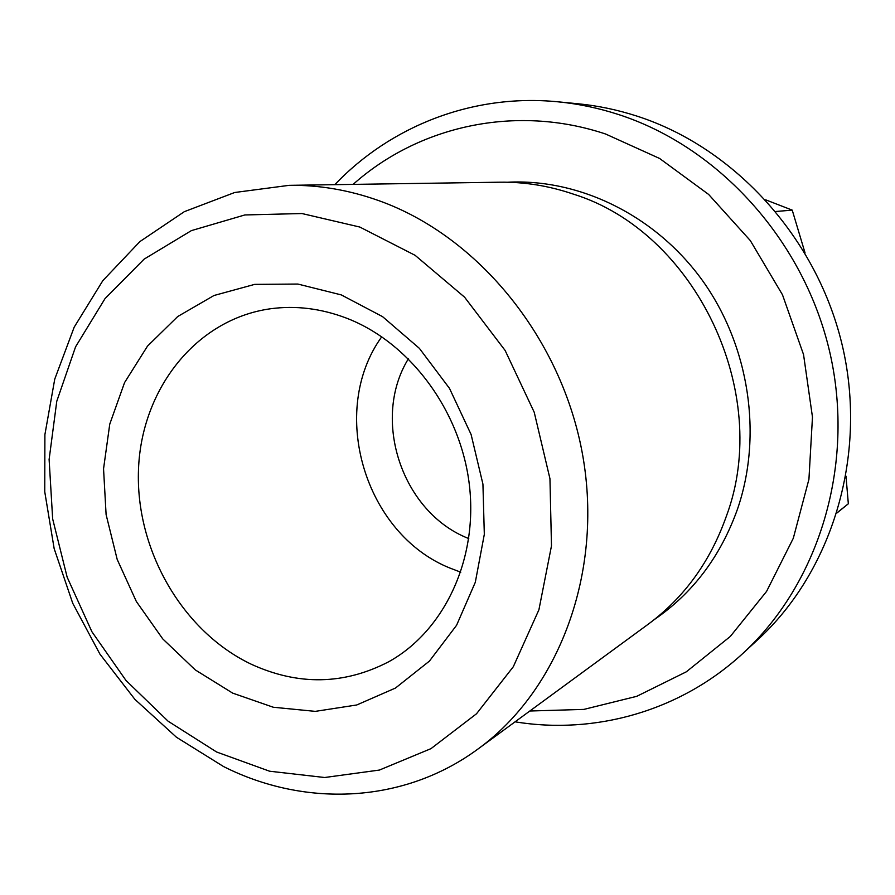 <?xml version="1.0" encoding="UTF-8"?>
<svg xmlns="http://www.w3.org/2000/svg" width="895" height="895" viewBox="0 0 895 895"><rect width="100%" height="100%" fill="white"/><g stroke="black" fill="none" stroke-linecap="round" stroke-linejoin="round"><path stroke-width="1.34" d="M478.198 748.858L648.125 624.285C684.25 597.558 710.339 561.512 726.393 516.135C772.631 392.413 695.146 231.794 573.326 194.114C549.004 185.824 524.481 181.853 499.757 182.2L289.096 185.343L234.68 192.503L184.336 211.667L139.9 241.583L102.824 280.661L74.195 327.145L54.752 379.111L44.895 434.634L44.75 491.769L54.159 548.613L72.752 603.319L99.927 654.122L134.843 699.297L176.483 737.267L223.56 766.556C304.815 807.536 403.623 803.9 478.198 748.858C558.603 690.403 603.331 573.393 582.846 456.137C562.418 338.925 478.366 236.123 378.887 200.67C348.983 190.008 319.056 184.907 289.096 185.343M216.612 752.001L269.574 771.21L324.695 777.509L379.413 770.058L430.976 748.645L476.52 713.762L513.305 666.741L538.913 609.786L551.477 545.894L549.955 478.713L534.214 412.237L505.149 350.493L464.572 297.174L415.101 255.31L359.79 227.039L301.962 213.536L244.85 214.957L191.385 230.619L144.106 259.147L105.017 298.617L75.583 346.801L56.777 401.251L49.113 459.459L52.66 518.91L67.136 577.13L91.905 631.736L125.994 680.468L168.103 721.202L216.612 752.001M654.279 619.597C692.92 593.128 720.676 556.265 737.536 509.009C762.753 435.496 749.484 346.387 702.732 280.896C655.8 215.494 579.58 178.441 507.51 182.233M515.084 721.817C594.627 734.873 680.144 711.435 742.973 653.339C818.757 583.842 855.43 465.434 830.023 353.245C804.527 241.091 719.11 147.037 618.49 114.515C598.475 108.026 578.271 103.798 557.898 101.806C472.728 93.371 390.388 126.262 334.831 184.661M529.84 711.01L583.876 709.399L636.748 696.321L686.286 671.832L730.264 636.49L766.579 591.405L793.306 538.264L808.935 479.272L812.47 417.059L803.542 354.565L782.476 294.768L750.301 240.565L708.65 194.45L659.626 158.482L605.658 134.037C515.307 103.82 418.323 126.139 353.111 184.392M742.973 653.339L757.752 639.724C831.723 571.883 867.479 456.774 842.855 347.875C818.142 239.021 735.119 147.753 637.005 116.126C617.494 109.816 597.793 105.688 577.89 103.753L557.898 101.806M346.633 318.195C321.115 308.473 295.686 305.34 270.346 308.786C195.893 319.269 141.477 389.168 138.501 469.293C135.257 549.452 182.244 631.568 251.607 664.392C298.55 685.738 344.284 684.843 388.788 661.718C444.099 631.031 478.109 559.61 469.394 485.157C460.746 410.727 409.865 342.517 346.633 318.195M232.678 693.122L195.289 669.919L162.733 638.873L136.342 601.496L117.2 559.453L106.102 514.591L103.551 468.823L109.749 424.163L124.562 382.601L147.507 346.108L177.736 316.517L214.006 295.495L254.695 284.375L297.867 284.051L341.286 294.902L382.579 316.651L419.375 348.345L449.491 388.374L471.106 434.511L482.931 484.128L484.318 534.337L475.312 582.276L456.584 625.281L429.41 661.114L395.467 688.054L356.736 704.98L315.308 711.368L273.288 707.24L232.678 693.122M381.762 336.744C328.185 410.973 364.5 533.756 449.805 568.012L460.78 572.207M408.411 358.75C371.033 419.274 401.911 512.141 468.085 538.298L468.767 538.589M805.064 252.972L792.232 210.135L765.695 199.842M837.026 512.936L848.337 503.773L845.988 476.151M775.853 211.488L792.232 210.135M837.082 512.734L848.337 503.773"/></g></svg>
